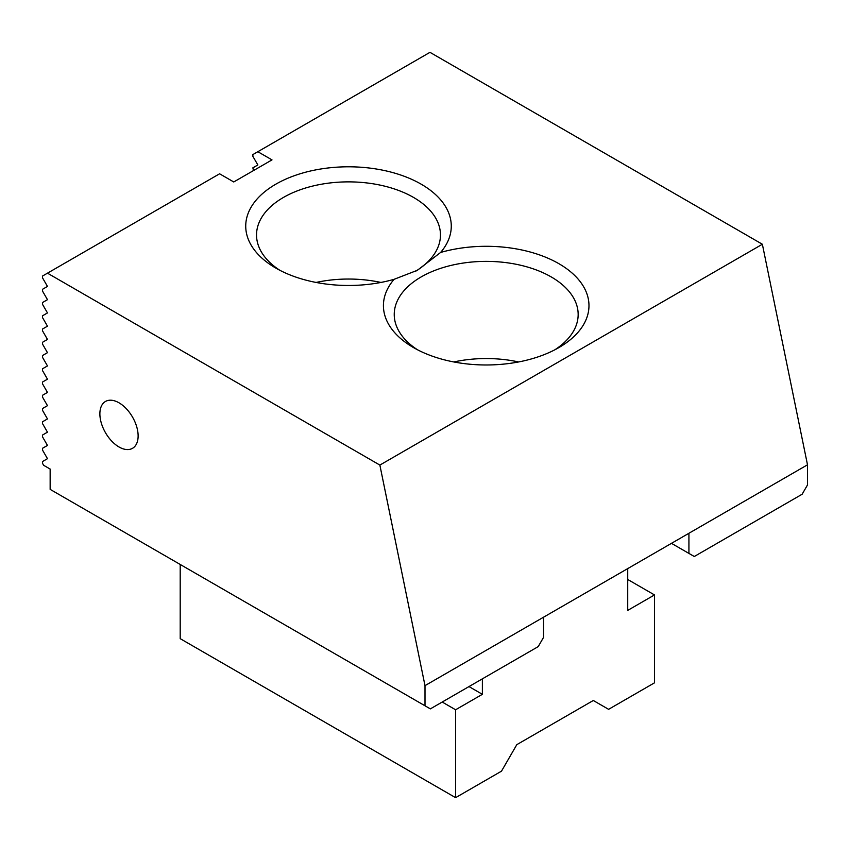 <?xml version="1.0" encoding="UTF-8"?>
<svg xmlns="http://www.w3.org/2000/svg" width="850" height="850" viewBox="0 0 850 850"><rect width="100%" height="100%" fill="white"/><g stroke="black" fill="none" stroke-linecap="round" stroke-linejoin="round"><path stroke-width="1.27" d="M807.5 464.812L762.365 244.248L379.865 465.078L47.472 273.169L42.5 276.048L42.5 277.812L47.472 286.429L42.5 289.297L42.5 291.061L47.472 299.678L42.5 302.547L42.5 304.311L47.472 312.928L42.5 315.796L42.5 317.56L47.472 326.177L42.5 329.046L42.5 330.809L47.472 339.426L42.5 342.295L42.5 344.059L47.472 352.676L42.5 355.544L42.5 357.308L47.472 365.925L42.5 368.794L42.5 370.568L47.472 379.174L42.5 382.043L42.5 383.817L47.472 392.424L42.5 395.293L42.5 397.067L47.472 405.673L42.5 408.542L42.5 410.316L47.472 418.922L42.5 421.802L42.5 423.566L47.472 432.172L42.5 435.051L42.5 436.815L47.472 445.432L42.5 448.301L42.5 450.064L47.472 458.681L42.5 461.55L42.5 463.314L43.648 465.301L50.15 469.051L50.15 489.377L425 705.787L425 685.642L807.5 464.812L807.5 484.957L802.145 494.233L694.28 556.506L688.925 553.414L688.925 533.269M253.449 170.595L252.875 167.833L257.848 164.964L252.875 156.357L252.875 154.583L429.973 52.339L762.365 244.248M138.125 435.933A27.051 15.619 60 0 1 132.526 448.311A27.051 15.619 60 0 1 105.474 432.692A27.051 15.619 60 0 1 105.474 401.466A27.051 15.619 60 0 1 126.321 408.712A27.051 15.619 60 0 1 138.125 435.933M518.596 361.951A91.959 53.093 0 0 0 453.804 361.951M417.562 349.807A91.959 53.093 180 0 1 394.241 314.468A91.959 53.093 180 0 1 403.782 290.923A91.959 53.093 180 0 1 421.175 276.93A91.959 53.093 180 0 1 551.225 276.93A91.959 53.093 180 0 1 578.159 314.468A91.959 53.093 180 0 1 554.838 349.807M380.896 282.444A91.959 53.093 0 0 0 316.104 282.444M279.862 270.3A91.959 53.093 180 0 1 256.541 234.972A91.959 53.093 180 0 1 283.475 197.423A91.959 53.093 180 0 1 413.525 197.423A91.959 53.093 180 0 1 440.459 234.972A91.959 53.093 180 0 1 415.406 271.394M379.865 465.078L425 685.642M394.081 279.321A102.776 59.341 180 0 1 275.825 268.09A102.776 59.341 180 0 1 268.377 188.976A102.776 59.341 180 0 1 403.803 176.12A102.776 59.341 180 0 1 440.619 252.45A102.776 59.341 180 0 1 569.702 271.044A102.776 59.341 180 0 1 558.875 347.597A102.776 59.341 180 0 1 413.525 347.597A102.776 59.341 180 0 1 394.081 279.321L417.35 270.3L440.619 252.45M47.472 273.169L219.597 173.793L233.75 181.964L272 159.885L257.848 151.714M543.575 617.185L543.575 637.33L538.22 646.606L430.355 708.879L425 705.787M671.287 543.235L688.925 553.414M482.375 678.852L482.375 694.312L455.6 709.771L455.6 797.661L501.5 771.162L516.8 744.664L593.3 700.496L608.6 709.325L654.5 682.826L654.5 594.936L627.725 579.477M482.375 694.312L468.987 686.577M455.6 709.771L442.212 702.036M654.5 594.936L627.725 610.396L627.725 568.384M455.6 797.661L180.2 638.658L180.2 564.453"/></g></svg>
